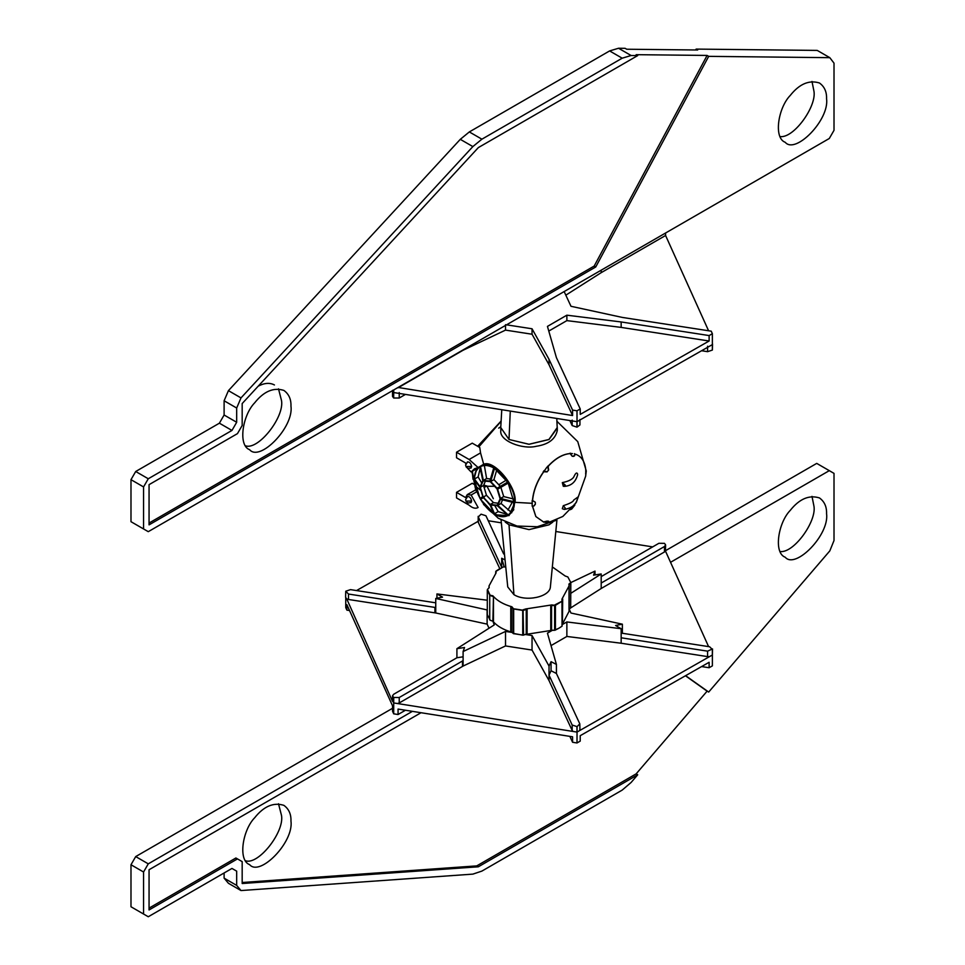 <?xml version="1.0" encoding="UTF-8"?>
<svg xmlns="http://www.w3.org/2000/svg" width="965" height="965" viewBox="0 0 965 965"><rect width="100%" height="100%" fill="white"/><g stroke="black" fill="none" stroke-linecap="round" stroke-linejoin="round"><path stroke-width="1.45" d="M242.179 425.456L237.462 433.623L149.056 484.659L149.056 524.864L595.755 266.967L708.684 56.356L829.816 57.671L834.013 63.159L834.013 130.323L829.297 138.49L148.272 531.667L143.556 528.953L143.556 486.927L148.272 478.761L231.962 430.438L236.678 422.272L236.678 408.026L240.997 397.906L472.862 146.583L481.897 139.189L622.196 58.19L631.11 55.512L637.708 55.584L478.338 147.597L242.179 403.551L242.179 425.456M826.571 98.683C829.562 120.01 795.377 154.605 785.233 142.301C773.315 138.043 778.212 107.706 790.251 95.439C799.442 83.907 809.177 79.757 819.466 83.002C824.412 86.561 826.788 91.796 826.571 98.683M631.11 55.512L618.541 48.25L625.139 48.322L626.707 49.227L697.683 49.999L696.115 49.094L817.234 50.409L829.816 57.671M637.708 55.584L636.14 54.679L707.116 55.439L708.684 56.356M143.556 528.953L130.987 521.691L130.987 479.665L143.556 486.927M148.272 478.761L135.703 471.499L130.987 479.665M135.703 471.499L219.393 423.189L231.962 430.438M236.678 422.272L224.109 415.01L219.393 423.189M224.109 415.01L224.109 400.764L236.678 408.026M240.997 397.906L228.428 390.644L224.109 400.764M228.428 390.644L460.293 139.334L472.862 146.583M481.897 139.189L469.328 131.928L460.293 139.334M469.328 131.928L609.615 50.928L622.196 58.19M618.541 48.25L609.615 50.928M695.632 49.975L696.115 49.094M780.154 136.596C793.785 138.417 816.535 106.705 813.99 91.422L811.987 81.446M707.116 55.439L594.187 266.063L595.755 266.967M594.187 266.063L149.056 523.054M290.972 406.084C291.189 399.196 288.812 393.973 283.867 390.403C273.578 387.17 263.843 391.32 254.664 402.839C242.613 415.107 237.716 445.456 249.646 449.714C259.778 462.018 293.963 427.411 290.972 406.084M278.499 388.835L281.539 400.644C284.398 417.338 258.331 450.341 245.593 445.842M258.222 386.169C264.398 382.912 269.802 382.514 274.434 384.963M564.151 291.563L570.99 306.291L622.377 317.437L711.229 331.176L712.375 333.709L709.118 335.567L621.158 321.96L566.865 315.181L547.444 326.399L556.419 357.653L580.23 408.955L576.998 410.8L572.583 410.089L549.025 359.318L532.041 328.776L506.541 324.831M149.056 908.125L235.894 857.994L242.179 861.624L242.179 883.518L478.338 866.799L637.708 774.786L631.11 782.47L622.196 790.094L481.897 871.093L472.862 874.121L240.997 890.55L236.678 885.4L224.109 878.15L228.428 883.289L240.997 890.55M237.462 858.91L149.056 909.947L149.056 869.742L421.03 712.725M685.608 675.669L708.684 692.062L829.816 550.882L834.013 540.533L834.013 473.381L829.297 470.655L670.542 562.306M412.393 711.35L148.272 863.844L135.703 856.582L130.987 864.749L130.987 906.762L143.556 914.024L143.556 872.01L148.272 863.844M231.962 868.44L236.678 871.154L231.962 868.44L148.272 916.75L143.556 914.024M236.678 871.154L236.678 885.4M826.571 513.621C829.562 534.948 795.377 569.543 785.233 557.239C773.315 552.981 778.212 522.644 790.251 510.376C799.442 498.845 809.177 494.695 819.466 497.94C824.412 501.498 826.788 506.734 826.571 513.621M665.573 550.653L816.728 463.393L829.297 470.655M242.179 882.505L476.77 865.882L636.14 773.87L707.116 691.157L708.684 692.062M636.14 773.87L637.708 774.786M392.538 708.298L135.703 856.582M224.109 872.975L224.109 878.15M780.154 551.534C793.785 553.355 816.535 521.643 813.99 506.36L811.987 496.384M130.987 864.749L143.556 872.01M245.593 860.78C258.331 865.279 284.398 832.276 281.539 815.582L278.499 803.773M349.535 610.531L346.893 610.133L345.747 607.588L345.747 597.926M707.116 691.157L685.452 675.765M476.77 865.882L478.338 866.799M569.193 609.18L570.99 613.04L622.377 624.186L622.377 633.269L709.637 646.767L712.387 649.517L712.375 665.874L709.118 667.732L701.591 666.574M709.118 667.732L709.118 662.292L580.23 735.68L580.23 741.12L576.998 742.966L572.583 742.266L569.857 736.379M290.972 821.022C293.963 842.349 259.778 876.956 249.646 864.652C237.716 860.394 242.613 830.045 254.664 817.777C263.843 806.258 273.578 802.108 283.867 805.341C288.812 808.911 291.189 814.134 290.972 821.022M405.457 710.24L398.062 714.51L393.684 713.823L392.538 711.265L392.538 705.813L346.893 604.681L346.893 610.133M474.044 484.309L472.247 483.284L456.529 492.355L465.625 497.602L467.229 494.635L471.137 495.009L476.734 491.776L474.141 478.761L476.734 468.749L471.137 471.981L474.527 468.761L478.109 467.543L469.123 459.497L480.546 452.899L483.706 464.298C494.116 459.231 517.602 487.783 515.008 502.355L509.025 515.587L495.877 514.864L483.634 504.309M493.344 498.712L486.855 485.938L483.622 485.286M471.137 495.009L478.109 507.506C475.576 508.941 472.585 508.169 469.123 505.178L456.529 497.904L456.529 492.355M467.229 494.635L475.709 489.834L472.452 473.61M476.77 491.161C475.347 489.074 475.335 489.279 476.734 491.776M470.908 502.705L471.644 501.076C470.896 497.819 469.46 496.312 467.35 496.541L467.35 496.541M484.02 487.566L486.855 485.938M472.175 471.378L473.031 479.303M501.064 421.138L478.592 446.807M474.454 483.103L472.343 471.282M478.785 446.916L501.052 421.331M483.779 484.864L486.529 486.131M486.975 486.264L494.357 486.276M498.676 484.84L506.336 480.1M485.335 481.245L483.562 485.467L486.457 495.25L493.477 502.644L498.012 503.211M494.743 505.515L498.169 511.619L506.094 514.068M488.073 502.837L490.039 505.105M484.165 464.491L486.625 478.531L490.341 479.002M508.181 483.079L513.766 501.716L500.461 498.459L497.602 489.207L508.181 483.079L500.859 487.325L503.718 496.577L513.585 499.002M496.77 469.871L493.947 479.629L500.304 486.36M479.714 487.216L480.691 490.051M480.124 468.556L478.133 476.915L481.704 482.934M502.463 500.003L501.028 503.465L511.752 512.729M507.976 509.978L512.21 502.355M469.123 459.497L456.529 452.223L456.529 457.772L465.625 463.019L465.757 463.984M467.398 468.122L471.137 471.981M478.109 467.543L483.706 464.298M456.529 452.223L472.247 443.152L479.762 447.483L480.546 452.899M467.35 461.97L467.35 461.97C469.46 461.728 470.896 463.236 471.644 466.493L470.908 468.122M476.843 469.316L478.013 467.555M477.241 487.47L480.775 490.473M532.571 500.533L535.322 502.234L532.173 500.425L532.173 501.486L532.475 500.377C533.392 490.594 537.095 481.053 543.585 471.752C537.095 481.053 533.392 490.594 532.475 500.377L532.571 500.533C533.488 490.69 537.203 481.113 543.729 471.776L546.902 467.169M570.026 453.212L572.245 456.3L570.11 453.562C562.704 454.129 555.297 458.399 547.903 466.385C555.297 458.399 562.704 454.129 570.11 453.562L572.45 453.61M532.571 506.323L535.889 516.589L543.729 522.113L547.095 521.112L543.585 521.932M532.487 506.311L535.828 516.504M535.31 502.608L535.322 504.369L533.742 506.034L532.173 506.191L532.173 501.486M556.793 418.472L557.203 427.567L548.94 439.473L529.013 444.25L509.05 439.497L529.013 444.298L549.001 439.533L557.288 428.002L557.288 430.511C555.357 439.208 548.385 444.455 536.371 446.264C522.644 449.799 498.953 440.788 500.823 430.523L500.823 428.002M570.315 453.574C562.885 454.129 555.442 458.423 548.011 466.457L548.699 469.907L547.095 471.897L543.729 471.776M548.422 470.244L547.698 466.179L548.373 466.903M543.307 471.523L547.36 471.547M543.585 471.752L543.585 471.752C537.095 481.053 533.392 490.594 532.475 500.377L532.475 500.377M574.609 455.552L572.51 456.324M573.572 456.421L574.802 455.142L574.416 453.634M585.755 475.528L585.755 469.822C584.838 461.053 581.111 455.757 574.597 453.96M585.622 473.562L586.274 471.004L577.758 441.632L556.938 421.295M572.233 507.735L570.46 509.701M574.416 504.2L573.837 505.684L574.416 504.2M547.36 521.148L548.699 521.257L548.723 522.367M547.698 522.511L548.687 521.269L548.204 522.692L543.404 522.029M548.422 521.245L548.011 522.487M535.31 504.007L534.031 505.841M575.659 503.332L562.812 516.48L548.687 522.451M585.707 476.022L576.31 502.367M574.079 476.336L574.103 476.288C575.683 472.934 576.853 472.162 577.589 473.984L577.601 474.213M563.295 486.276L562.306 482.609L565.297 485.106L563.295 486.276L564.296 486.372C571.208 485.938 575.647 482.066 577.625 474.756L577.589 473.984M563.295 505.696L565.297 508.157L564.296 509.423L562.306 508.724L563.295 505.696L564.646 505.226C570.448 503.26 573.463 501.535 573.692 500.075L577.601 497.265M570.11 453.562C562.704 454.129 555.297 458.399 547.903 466.385M574.103 476.288C572.92 479.123 569.048 481.221 562.499 482.572L562.306 482.609M478.7 467.193C463.96 481.631 490.365 525.237 508.507 515.25C512.608 512.294 514.562 507.964 514.381 502.27C516.951 486.119 490.932 457.76 481.812 465.395M487.615 464.358L482.729 464.865M509.423 514.719L513.79 509.689M712.375 343.383L712.375 344.602L576.998 421.681L393.684 392.538L393.684 389.981M398.062 387.797L463.104 350.235L505.515 330.114L532.041 334.228L549.025 364.758L572.583 415.541L398.062 387.46M505.515 330.114L505.515 324.674M532.041 334.228L532.041 328.776M549.025 364.758L549.025 359.318M572.583 415.541L572.583 410.089M548.783 331.067L566.865 320.621L621.158 327.4L709.118 341.007L580.23 414.395L580.23 408.955M566.865 320.621L566.865 315.181M621.158 327.4L621.158 321.96M709.118 341.007L709.118 335.567M565.828 295.169L601.195 272.661L601.195 270.176M601.195 272.661L665.585 235.484L665.585 233.011M665.585 235.484L708.587 330.766M579.941 419.51L579.941 424.95L577.058 427.121L576.998 410.8M707.586 346.218L707.586 351.67L712.351 350.078L712.375 333.709M393.684 392.538L392.671 390.294L393.72 392.562L393.648 397.966L393.648 392.514M393.648 397.966L392.502 396.374L392.538 390.644M397.483 393.141L393.72 392.562M577.058 421.681L579.808 420.089M576.998 421.681L576.949 427.145L572.185 425.553L569.857 420.547M573.114 421.066L576.949 421.693M712.351 344.638L709.504 346.242M405.457 394.408L399.233 398.014L399.233 392.562M393.72 398.014L399.233 398.014M712.387 344.565L712.351 350.078M707.586 351.67L701.591 350.741M712.387 350.018L712.52 343.986M572.583 742.266L572.583 736.814L398.062 709.07L398.062 714.51M601.195 576.6L658.89 543.295L664.475 543.343L665.609 544.923L664.475 546.516L664.475 551.956L665.452 551.015L708.587 646.598M664.475 551.956L601.195 588.493L570.351 608.131M488.254 520.75L501.221 522.813M556.262 531.57L652.666 546.89M712.387 654.958L712.52 648.926L707.586 651.158L707.586 656.61L621.158 643.233L566.865 636.454L551.015 645.609M707.586 656.61L709.504 656.622L579.808 730.481L579.808 729.311M356.519 590.568L478.182 521.293M499.798 568.674L478.314 522.379L478.182 516.347L478.182 521.8M550.75 630.181L551.558 630.229L551.558 605.538L550.75 605.875L550.75 630.181L552.342 630.326L547.444 633.149L556.419 664.415L556.419 673.486L579.808 723.871L577.058 726.621L572.185 725.053L572.185 730.493L549.025 680.59L532.041 650.06L505.515 645.947L463.104 666.067L399.233 702.954L399.233 697.502L393.648 697.466L392.502 695.874L393.648 694.281L456.915 657.756L463.104 656.803M572.185 730.493L573.114 731.458L397.483 703.533L399.233 702.954M577.058 726.621L576.998 742.966M392.502 695.874L392.502 701.314L346.737 598.903L348.486 599.482L348.486 594.042L345.76 591.219L350.524 589.639L435.746 602.823M393.72 697.502L393.684 713.823M489.038 628.239L487.12 624.126L435.746 612.98L348.486 599.482M709.504 656.622L712.351 655.018L712.351 649.578M665.452 551.015L665.609 544.923M577.058 732.061L579.808 730.481M576.998 732.073L576.949 726.633M573.114 731.458L576.949 732.085M393.72 702.954L397.483 703.533M393.684 702.93L393.648 697.466M392.671 700.674L393.648 702.906M512.198 632.461L505.515 631.424L463.104 651.544L463.104 660.627L399.233 697.502M487.301 609.976L435.746 598.457L435.746 607.54L348.486 594.042M346.737 598.903L345.603 597.311L345.735 591.292M504.2 566.938L501.691 558.24L501.691 567.311L478.314 516.926L481.065 514.176L485.938 515.756L503.67 553.958M664.475 546.516L601.195 583.041L601.195 588.493M707.586 651.158L621.158 637.793L621.158 643.233M622.377 633.269L621.158 633.498M572.185 725.053L549.025 675.15L549.025 680.59M556.419 673.486L551.063 670.747L549.025 675.15L549.025 666.067L532.041 635.537L525.346 634.5L551.799 630.326M579.808 723.871L579.941 729.89M435.746 607.54L435.746 612.98M463.104 660.627L463.104 666.067M570.81 582.583L595.007 571.099L593.572 575.152L601.195 573.97L570.822 593.306M622.377 624.186L615.586 625.489L621.158 628.722L566.865 621.942L561.968 624.765M562.692 598.988L562.426 623.957L562.692 598.988L561.98 599.048L569.073 585.912L569.073 611.327L562.426 624.078M556.419 664.415L551.063 661.676L549.025 666.067M511.92 632.196C503.392 629.807 497.059 626.14 492.898 621.219L494.237 624.922L456.915 648.685L456.915 657.756M463.104 651.544L464.539 647.503L456.915 648.685M435.746 598.457L442.537 597.154L436.952 593.933L487.301 600.218M501.691 558.24L504.249 559.543M566.865 621.942L566.865 636.454M621.158 628.722L621.158 637.793M601.195 573.97L601.195 583.041M595.007 571.099L595.007 574.923M436.952 593.933L436.952 598.228M487.12 609.603L487.12 624.126M505.515 631.424L505.515 645.947M532.041 635.537L532.041 650.06M551.063 661.676L551.063 670.747M490.244 620.278L487.301 614.621L487.301 589.929L489.725 595.164L489.725 619.844L489.725 595.164L492.898 595.803L493.465 597.021L492.886 621.146L490.244 620.278L492.44 621.05M511.414 607.166L510.774 607.021L510.774 631.327L511.414 631.846L511.414 607.166L513.018 608.674L513.018 633.354L523.078 635.211L525.346 634.5M552.342 630.326L554.911 630.278L558.771 628.299M513.549 633.728L511.414 631.846M526.251 634.138L523.561 634.982L523.078 609.796L525.816 608.939L527.095 609.542L526.251 609.458L526.251 634.138L527.095 633.848L525.816 634.355M527.095 609.542L527.095 633.848M510.774 607.021L511.92 606.792L513.669 608.987L522.728 610.387L522.728 635.067L513.669 633.667L513.669 608.987L513.018 608.674L523.561 610.302L526.251 609.458M523.561 634.982L522.728 635.067L523.561 634.982M488.905 587.89L487.446 589.458L488.905 587.89M493.465 597.021L493.465 621.327M487.446 589.458L490.268 595.538L492.886 596.466M489.171 587.781L489.038 585.912L496.143 572.776L495.769 571.509L495.684 573.282M505.081 566.925L503.199 566.962L495.769 571.509M499.351 568.94L496.058 571.051M569.024 609.639L569.024 585.333M569.217 584.657L570.677 583.101L570.677 607.781L569.217 609.337M570.677 607.781L570.822 582.619L568.94 584.042L569.073 585.912M570.822 582.619L567.866 576.961L570.822 582.619M552.981 567.396L565.213 576.021L567.866 576.961M550.75 605.875L551.799 604.922L525.816 608.939M551.558 605.538L554.634 605.489L554.634 630.181L551.558 630.229M562.426 623.957L562.426 599.265M561.98 599.048L562.052 626.188L558.928 628.203L554.634 630.181L555.43 630.012L555.43 605.332L551.799 604.922M555.43 605.332L554.911 604.874L562.342 601.038L555.43 605.332M492.898 595.803C497.059 600.725 503.392 604.392 511.92 606.792M501.064 519.942L507.747 586.949L513.935 594.645C525.672 602.16 549.845 597.058 550.388 586.937L556.926 520.051M557.288 428.002L557.167 426.446M510.28 411.078L509.013 439.473L500.751 427.519L501.764 409.727M552.8 522.125L549.001 524.839L529.013 529.604L509.05 524.815L505.322 522.125M509.05 524.815L505.262 522.101M497.759 505.346L500.473 499.363L513.766 502.62C513.585 508.519 511.691 512.584 508.097 514.84L497.759 505.346L501.028 503.465M474.478 479.026C474.647 473.248 476.469 469.207 479.955 466.927L482.814 480.727L480.112 486.71L474.478 479.026L478.133 476.915M480.112 487.615L482.814 496.71L479.955 498.362L474.478 479.931L480.112 487.615M490.678 481.511L494.514 468.363L507.614 482.126L497.047 488.242L490.678 481.511L493.947 479.629M500.461 498.459L503.718 496.577M497.602 489.207L500.859 487.325M483.369 480.413L480.51 466.602C484.225 464.732 488.64 465.166 493.73 467.916L489.894 481.053L483.369 480.413L486.625 478.531M480.51 499.327L483.369 497.675L489.894 504.562L493.73 513.284L480.51 499.327L484.165 497.216M490.22 504.526L483.212 497.12L480.305 487.349L483.212 480.932L490.22 481.619L497.059 488.881L500.135 498.796L497.228 505.214L490.22 504.526L493.477 502.644M480.305 487.349L483.562 485.467M483.212 497.12L486.457 495.25M494.514 513.73L490.678 505.009L497.204 505.66L507.819 514.996C504.08 516.914 499.653 516.492 494.514 513.73L498.169 511.619M471.644 466.481L466.626 466.493M515.008 502.355L532.354 503.32M544.176 470.558L543.404 471.608M570.894 453.321L570.062 453.333M532.173 505.117L532.173 506.191M572.185 425.553L572.185 420.101M501.474 566.829L501.474 567.782M434.913 607.407L434.913 612.859M462.5 660.977L462.5 666.417M509.013 524.791L513.935 594.645M500.135 498.796L514.381 502.27M471.644 501.052L466.626 501.064M467.615 461.849L465.588 465.142L466.192 467.012L468.146 468.435L471.137 467.953M472.223 473.598L472.15 471.39M477.639 446.264L501.064 421.102M500.787 426.723L498.688 428.146M556.528 520.231L537.312 526.733L517.035 526.046L498.302 518.265L483.513 504.393M574.501 455.938L574.802 455.142M586.274 471.004L585.646 476.059M571.594 509.158L574.802 505.165M534.369 505.672L533.742 506.034M564.296 509.423C572.088 508.145 576.527 504.273 577.625 497.807L577.601 497.18M508.519 515.238L509.436 514.707M489.038 585.912L489.038 587.673M467.615 496.432L465.588 499.713L466.192 501.595L468.146 503.018L471.137 502.524"/></g></svg>
